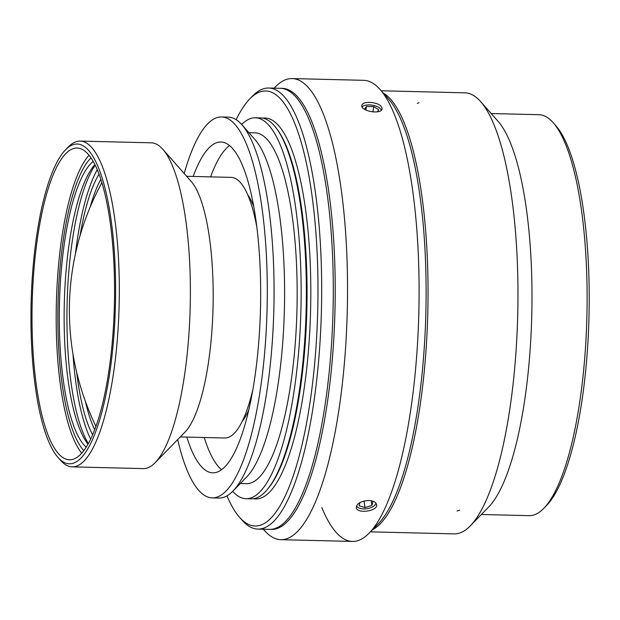 <?xml version="1.0" encoding="UTF-8"?>
<svg xmlns="http://www.w3.org/2000/svg" width="620" height="620" viewBox="0 0 620 620"><rect width="100%" height="100%" fill="white"/><g stroke="black" fill="none" stroke-linecap="round" stroke-linejoin="round"><path stroke-width="0.93" d="M247.713 194.75A120.396 31.744 91.4 0 1 253.766 206.638M248.783 409.944A120.396 31.744 91.4 0 1 242.133 421.538M370.303 500.604L372.984 501.425L371.923 505.401L364.994 507.571L359.112 505.765L359.964 502.572M364.994 507.571L364.064 501.007M371.923 505.401L371.287 500.906M356.454 505.974A10.028 5.169 171.9 0 0 358.546 507.788A10.028 5.169 171.9 0 0 363.684 508.896A10.028 5.169 171.9 0 0 374.418 505.548A10.028 5.169 171.9 0 0 375.937 503.177M358.438 507.741A10.277 5.293 -8.1 0 1 358.329 507.687A10.277 5.293 -8.1 0 1 356.384 506.137M376.046 503.332A10.277 5.293 -8.1 0 1 374.596 505.385A10.277 5.293 -8.1 0 1 374.503 505.463M364.459 109.213L366.474 106.462L373.728 106.64L378.804 109.794L377.317 111.833M373.728 106.64L372.86 111.957M366.474 106.462L365.893 110.027M381.323 110.112A10.028 4.503 9.3 0 0 381.215 109.856A10.028 4.503 9.3 0 0 380.471 108.794A10.028 4.503 9.3 0 0 363.359 105.989A10.028 4.503 9.3 0 0 362.158 106.934M362.111 106.842A10.277 4.611 -170.7 0 1 363.111 106.121A10.277 4.611 -170.7 0 1 363.235 106.059M380.564 108.888A10.277 4.611 -170.7 0 1 380.657 108.988A10.277 4.611 -170.7 0 1 381.401 110.034M491.187 113.53L538.935 114.7A200.547 52.878 91.4 0 1 553.195 122.69L555.814 125.643A197.532 52.088 91.4 0 1 589 316.526A197.532 52.088 91.4 0 1 546.514 505.556L543.763 508.385A200.547 52.878 91.4 0 1 531.232 515.561A200.547 52.878 91.4 0 1 529.124 515.662L481.376 514.499M553.195 122.69A200.547 52.878 91.4 0 1 586.892 316.471A200.547 52.878 91.4 0 1 543.763 508.385M480.663 101.618L498.085 121.342A200.547 52.878 91.4 0 1 531.774 315.123A200.547 52.878 91.4 0 1 488.645 507.036L470.278 525.884A220.596 58.164 91.4 0 1 456.498 533.774A220.596 58.164 91.4 0 1 454.181 533.89L370.419 531.844L454.181 533.89A220.596 58.164 91.4 0 0 511.384 397.924A220.596 58.164 91.4 0 0 464.969 92.83A220.596 58.164 91.4 0 1 480.663 101.618A220.596 58.164 91.4 0 1 517.723 314.782A220.596 58.164 91.4 0 1 470.278 525.884M383.214 93.047A220.596 58.164 91.4 0 1 427.8 312.581A220.596 58.164 91.4 0 1 372.535 529.674A220.596 58.164 -88.6 0 0 378.285 525.659A220.596 58.164 -88.6 0 0 379.076 524.939A220.596 58.164 -88.6 0 0 386.306 516.344A220.596 58.164 -88.6 0 0 387.066 515.22A220.596 58.164 -88.6 0 0 393.84 503.285A220.596 58.164 -88.6 0 0 394.56 501.789A220.596 58.164 -88.6 0 0 421.461 395.723A220.596 58.164 -88.6 0 0 404.976 124.736A220.596 58.164 -88.6 0 0 404.341 123.148A220.596 58.164 -88.6 0 0 400.101 113.785A220.596 58.164 -88.6 0 0 399.42 112.46A220.596 58.164 -88.6 0 0 392.863 102.013A220.596 58.164 -88.6 0 0 392.135 101.075A220.596 58.164 -88.6 0 0 385.183 94.31A220.596 58.164 -88.6 0 0 384.416 93.783A220.596 58.164 -88.6 0 0 383.214 93.047M369.66 102.362C377.371 102.982 381.517 105.082 382.114 108.671C381.726 115.018 360.259 111.12 361.832 105.361C362.429 103.346 365.041 102.347 369.66 102.362M368.799 500.495C373.372 500.774 375.96 502.161 376.58 504.657C378.169 511.353 356.515 514.027 356.229 507.548C356.833 503.409 361.026 501.053 368.799 500.495M274.118 88.156L275.303 86.94A230.624 60.814 91.4 0 1 289.711 78.694A230.624 60.814 91.4 0 1 292.136 78.57L363.684 80.321A230.624 60.814 91.4 0 1 380.091 89.505L388.802 99.371A220.596 58.164 91.4 0 1 425.863 312.534A220.596 58.164 91.4 0 1 378.417 523.636A220.596 58.164 -88.6 0 0 424.553 343.116A220.596 58.164 -88.6 0 0 402.954 124.457A220.596 58.164 -88.6 0 0 402.318 122.884A220.596 58.164 -88.6 0 0 388.802 99.371L380.091 89.505A230.624 60.814 91.4 0 1 418.841 312.364A230.624 60.814 91.4 0 1 369.233 533.061A230.624 60.814 91.4 0 1 352.4 541.431L280.852 539.679A230.624 60.814 91.4 0 1 264.446 530.495L263.322 529.224M292.136 78.57A230.624 60.814 91.4 0 1 347.285 310.612A230.624 60.814 91.4 0 1 280.852 539.679M281.248 88.365A220.596 58.164 91.4 0 1 334.971 310.31A220.596 58.164 91.4 0 1 270.46 529.364M236.166 119.707A217.589 57.373 91.4 0 1 249.829 98.859L252.58 96.038A220.596 58.164 91.4 0 1 268.685 88.025L280.287 88.311A220.596 58.164 91.4 0 1 333.134 305.877A220.596 58.164 91.4 0 1 271.808 529.255A220.596 58.164 91.4 0 1 269.491 529.371L257.889 529.093A220.596 58.164 91.4 0 1 242.195 520.304L239.583 517.343A217.589 57.373 91.4 0 1 226.967 495.853M268.685 88.025A220.596 58.164 91.4 0 1 321.532 305.59A220.596 58.164 91.4 0 1 260.206 528.968A220.596 58.164 91.4 0 1 257.889 529.093M249.829 98.859A217.589 57.373 91.4 0 1 317.866 275.575A217.589 57.373 91.4 0 1 257.346 525.892A217.589 57.373 91.4 0 1 239.583 517.343M241.668 124.511A190.518 50.235 91.4 0 1 255.378 117.792L260.586 117.916A190.518 50.235 91.4 0 1 276.69 128.704A190.518 50.235 91.4 0 1 306.148 309.605A190.518 50.235 91.4 0 1 267.879 488.847A190.518 50.235 91.4 0 1 253.27 498.736A190.518 50.235 91.4 0 1 251.263 498.837L246.055 498.705A190.518 50.235 91.4 0 1 232.686 491.327M255.378 117.792A190.518 50.235 91.4 0 1 301.018 305.691A190.518 50.235 91.4 0 1 248.054 498.604A190.518 50.235 91.4 0 1 246.055 498.705M248.883 132.68L255.006 132.827A175.475 46.268 91.4 0 1 297.05 305.892A175.475 46.268 91.4 0 1 248.263 483.577A175.475 46.268 91.4 0 1 246.419 483.67L240.297 483.522M184.194 173.499A190.518 50.235 91.4 0 1 221.534 116.963L228.299 117.126A190.518 50.235 91.4 0 1 241.854 124.721L254.921 139.508A175.475 46.268 91.4 0 1 284.402 309.07A175.475 46.268 91.4 0 1 246.659 476.989L232.888 491.125A190.518 50.235 91.4 0 1 220.983 497.945A190.518 50.235 91.4 0 1 218.976 498.046L212.21 497.883A190.518 50.235 91.4 0 1 177.677 439.58M241.854 124.721A190.518 50.235 91.4 0 1 273.862 308.814A190.518 50.235 91.4 0 1 232.888 491.125M221.534 116.963A190.518 50.235 91.4 0 1 267.173 304.862A190.518 50.235 91.4 0 1 214.21 497.775A190.518 50.235 91.4 0 1 212.21 497.883M193.2 176.452A165.447 43.625 91.4 0 1 220.922 142.019A165.447 43.625 91.4 0 1 260.555 305.195A165.447 43.625 91.4 0 1 214.567 472.735A165.447 43.625 91.4 0 1 212.823 472.82A165.447 43.625 91.4 0 1 186.822 437.077M221.611 469.704A165.447 43.625 91.4 0 1 204.228 437.503M210.606 176.878A165.447 43.625 91.4 0 1 229.54 145.56M89.017 155.217A155.922 41.114 -88.6 0 0 56.234 309.698A155.922 41.114 -88.6 0 0 81.724 453.189M32.062 309.109A155.922 41.114 -88.6 0 0 69.463 459.784A155.922 41.114 -88.6 0 0 114.382 304.916A155.922 41.114 -88.6 0 0 77.097 148.033A155.922 41.114 -88.6 0 0 32.062 309.109M31 309.24A159.937 42.168 -88.6 0 0 57.993 457.421A159.937 42.168 -88.6 0 0 115.436 304.939A159.937 42.168 -88.6 0 0 65.519 149.831A159.937 42.168 -88.6 0 0 31 309.24M57.993 457.421L60.605 460.381A162.944 42.966 -88.6 0 0 72.199 466.868A162.944 42.966 -88.6 0 0 119.133 305.032A162.944 42.966 -88.6 0 0 80.166 141.089A162.944 42.966 -88.6 0 0 68.278 147.002L65.519 149.831M72.199 466.868L143.267 468.611A162.944 42.966 -88.6 0 0 155.155 462.69A162.944 42.966 -88.6 0 0 190.201 306.768A162.944 42.966 -88.6 0 0 162.827 149.319A162.944 42.966 -88.6 0 0 151.241 142.825L80.166 141.089M155.155 462.69L185 432.07A130.355 34.371 -88.6 0 0 213.04 307.326A130.355 34.371 -88.6 0 0 191.138 181.366L162.827 149.319M180.273 436.922L224.804 438.007A130.355 34.371 -88.6 0 0 252.883 389.554M256.851 227.153A130.355 34.371 -88.6 0 0 231.183 177.382L186.651 176.289M100.835 179.32A140.383 37.014 -88.6 0 0 90.179 207.072M85.405 401.404A140.383 37.014 -88.6 0 0 94.705 429.707M92.644 434.775A143.391 37.812 91.4 0 1 76.686 372.38M80.042 235.654A143.391 37.812 91.4 0 1 99.029 174.166M97.263 169.725A150.404 39.657 -88.6 0 0 75.439 253.781M72.982 354.059A150.404 39.657 -88.6 0 0 90.667 439.115M95.178 165.153A150.404 39.657 -88.6 0 0 67.107 303.754A150.404 39.657 -88.6 0 0 88.358 443.579M86.203 447.206A146.398 38.603 91.4 0 1 59.458 303.56A146.398 38.603 91.4 0 1 93.209 161.433M88.04 444.153A146.398 38.603 91.4 0 1 64.294 303.684A146.398 38.603 91.4 0 1 94.891 164.564M90.683 158.178L90.985 157.868A151.916 40.052 -88.6 0 0 90.683 158.178A151.916 40.052 -88.6 0 0 58.009 303.544A151.916 40.052 -88.6 0 0 83.529 450.345A151.916 40.052 -88.6 0 0 83.809 450.655L83.529 450.345M380.091 89.505A230.624 60.814 91.4 0 1 394.281 114.227A230.624 60.814 91.4 0 1 394.886 115.739A230.624 60.814 91.4 0 1 417.469 344.333A230.624 60.814 91.4 0 1 369.233 533.061A230.624 60.814 91.4 0 1 321.811 507.524M262.81 118.157A190.518 50.235 91.4 0 1 310.76 301.7A190.518 50.235 91.4 0 1 257.726 498.844A190.518 50.235 91.4 0 1 253.503 498.705M276.69 128.704L277.597 129.952A189.224 49.895 91.4 0 1 306.846 309.62A189.224 49.895 91.4 0 1 268.84 487.653L267.879 488.847M418.996 102.711L417.314 103.362M459.653 510.26L456.979 510.919M381.215 90.776L464.969 92.83L381.215 90.776M378.417 523.636L369.233 533.061L378.417 523.636M101.897 182.699A266.701 266.701 0 0 0 95.937 426.366"/></g></svg>
